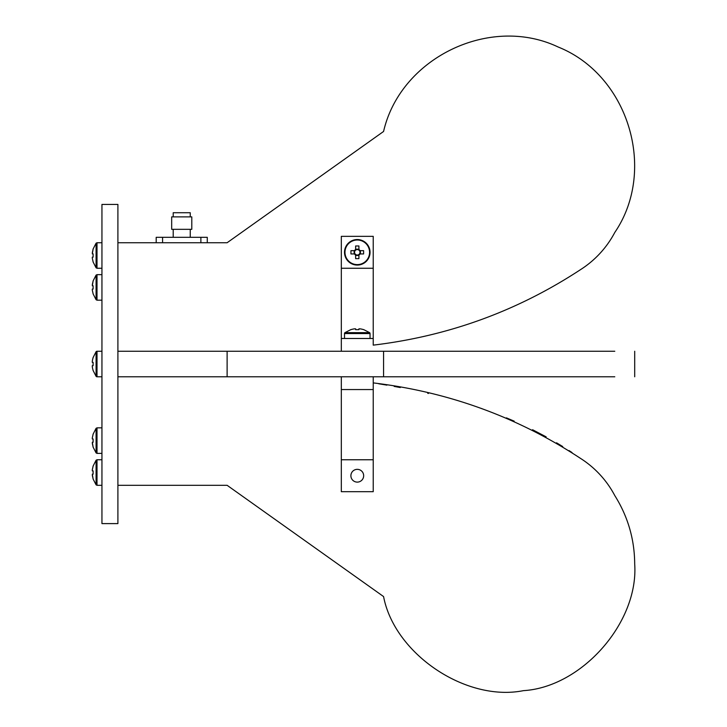 <?xml version="1.0" encoding="UTF-8"?>
<svg xmlns="http://www.w3.org/2000/svg" width="727" height="727" viewBox="0 0 727 727"><rect width="100%" height="100%" fill="white"/><g stroke="black" fill="none" stroke-linecap="round" stroke-linejoin="round"><path stroke-width="1.09" d="M373.233 268.263L373.233 338.482L341.317 338.482L341.317 268.263L373.233 268.263L373.233 236.348L341.317 236.348L341.317 268.263M117.901 242.736L227.115 242.736L383.574 131.469C400.504 57.796 489.862 14.558 558.136 47.001C628.328 75.035 657.335 169.973 614.788 232.458A98.572 98.572 0 0 1 580.528 269.635C517.56 310.965 448.468 336.128 373.233 345.134L373.233 338.482M341.317 351.25L341.317 338.482M191.792 216.882L171.681 216.882L171.681 229.323L191.792 229.323L191.792 216.882M190.256 216.882L190.256 212.729L173.208 212.729L173.208 216.882M162.584 242.736L162.584 237.311L200.879 237.311L200.879 242.736M207.268 242.736L207.268 237.311L200.879 237.311M162.584 237.311L156.196 237.311L156.196 242.736M96.082 460.236L96.082 484.836L97.009 485.3L97.009 459.764L96.082 460.236L93.047 466.171M93.111 466.198L92.302 469.76L93.111 466.198M92.302 469.76L92.302 470.887L93.111 470.887L93.111 474.177L93.111 470.887M92.302 474.177L93.111 474.177L92.302 474.177L93.111 478.866L92.302 475.304M96.082 428.321L96.082 452.912L97.009 453.384L97.009 427.849L96.082 428.321L93.047 434.255M93.111 434.283L92.302 437.845L93.111 434.283M92.302 437.845L92.302 438.972L93.111 438.972L93.111 442.261L93.111 438.972M92.302 442.261L93.111 442.261L92.302 442.261L93.111 446.951L92.302 443.388M96.082 351.714A1.145 1.145 0 0 1 97.009 351.25L97.009 376.786A1.145 1.145 0 0 1 96.082 376.313L93.047 370.379L96.082 376.313L93.047 370.379L96.082 376.313L96.082 351.714L93.047 357.657L96.082 351.714M101.944 351.25L97.009 351.25M101.944 376.786L97.009 376.786L101.944 376.786M93.111 357.684L93.111 357.684A20.683 20.683 0 0 0 92.302 361.246L92.302 362.373L93.111 362.373L93.111 365.663L92.302 365.663L92.302 366.79A20.683 20.683 0 0 0 93.111 370.352L93.111 370.352M97.009 242.736L96.082 243.2L96.082 267.8L97.009 268.263L97.009 242.736L101.944 242.736M93.111 261.829L92.302 258.267L93.111 261.829M93.111 253.859L93.111 257.14L93.111 253.859L92.302 253.859L93.111 249.161L92.302 252.732M92.302 257.14L93.111 257.14L92.302 257.14L92.302 258.267M97.009 274.652L96.082 275.115L96.082 299.715L97.009 300.187L97.009 274.652L101.944 274.652M93.111 293.753L92.302 290.182L93.111 293.753M93.111 285.775L93.111 289.064L93.111 285.775L92.302 285.775L93.111 281.085L92.302 284.648M92.302 289.064L93.111 289.064L92.302 289.064L92.302 290.182M363.664 475.722A6.379 6.379 0 0 1 357.275 482.11A6.379 6.379 0 0 1 350.896 475.722A6.379 6.379 0 0 1 357.275 469.342A6.379 6.379 0 0 1 363.664 475.722M369.58 252.305A12.295 12.295 0 0 1 357.275 264.61A12.295 12.295 0 0 1 344.98 252.305A12.295 12.295 0 0 1 357.275 240.01A12.295 12.295 0 0 1 369.58 252.305M370.043 252.305A12.768 12.768 0 0 1 357.275 265.073A12.768 12.768 0 0 1 344.507 252.305A12.768 12.768 0 0 1 357.275 239.537A12.768 12.768 0 0 1 370.043 252.305M359.992 252.305A2.717 2.717 0 0 1 359.438 253.95L363.609 253.95L363.609 250.661L359.438 250.661A2.717 2.717 0 0 1 359.992 252.305M358.92 254.468A2.717 2.717 0 0 1 355.63 254.468L355.63 258.639L358.92 258.639L358.92 254.468A2.717 2.717 0 0 0 359.438 253.95M355.63 255.077A3.217 3.217 0 0 1 354.503 253.95L355.112 253.95A2.717 2.717 0 0 0 355.63 254.468M355.049 253.95L355.112 253.95A2.717 2.717 0 0 1 355.112 250.661L350.941 250.661L350.941 253.95L354.503 253.95M354.503 250.661A3.217 3.217 0 0 1 355.63 249.534L355.63 250.143A2.717 2.717 0 0 1 358.92 250.143L358.92 245.971L355.63 245.971L355.63 249.534M358.92 249.534A3.217 3.217 0 0 1 360.047 250.661M360.047 253.95A3.217 3.217 0 0 1 358.92 255.077M358.92 249.17L355.63 249.17M355.63 250.143A2.717 2.717 0 0 0 355.112 250.661M358.92 250.143A2.717 2.717 0 0 1 359.438 250.661M360.419 253.95L360.419 250.661M354.14 250.661L354.14 253.95M355.63 255.45L358.92 255.45M370.043 338.482L370.043 333.557A1.145 1.145 0 0 0 369.58 332.63L344.98 332.63A1.145 1.145 0 0 0 344.507 333.557L344.507 338.482M350.941 329.649L350.941 329.649A20.683 20.683 0 0 1 354.503 328.84L355.63 328.84L355.63 329.649L358.92 329.649L358.92 328.84L360.047 328.84A20.683 20.683 0 0 1 363.609 329.649L363.609 329.649M355.63 328.84L355.63 329.649M357.275 482.11A6.379 6.379 0 0 1 350.896 475.722A6.379 6.379 0 0 1 357.275 469.342A6.379 6.379 0 0 1 363.664 475.722A6.379 6.379 0 0 1 357.275 482.11M117.901 485.3L227.115 485.3L383.574 596.567C394.552 654.055 466.043 702.146 523.431 690.65C581.854 687.151 638.733 622.43 634.698 564.043C634.553 539.334 627.91 516.515 614.788 495.578A98.572 98.572 0 0 0 580.528 458.401C517.56 417.071 448.468 391.908 373.233 382.902M101.944 523.604L101.944 204.432L117.901 204.432L117.901 523.604L101.944 523.604M614.788 351.25L117.901 351.25M614.788 376.786L383.574 376.786L383.574 351.25M378.722 383.774L386.891 385.128M394.161 386.41L400.277 387.536M427.694 393.28L428.457 393.452M481.465 408.492L481.946 408.656M506.401 417.861L514.189 421.16M532.573 429.73L546.141 436.845M556.537 442.798L562.725 446.56M569.05 450.586L572.04 452.567M383.574 376.786L117.901 376.786M398.223 376.786L373.233 376.786L373.233 459.764L341.317 459.764L341.317 491.688L373.233 491.688L373.233 459.764M373.233 351.25L379.031 351.25M634.698 351.25L634.698 376.786M227.115 351.25L227.115 376.786M341.317 376.786L341.317 459.764M341.317 389.554L373.233 389.554M370.043 333.557L344.507 333.557M190.256 229.323L190.256 237.311M173.208 229.323L173.208 237.311M101.944 485.3L97.009 485.3M101.944 459.764L97.009 459.764M96.082 484.836L93.047 478.902M101.944 453.384L97.009 453.384M101.944 427.849L97.009 427.849M96.082 452.912L93.047 446.978M101.944 268.263L97.009 268.263M96.082 267.8L93.047 261.865M96.082 243.2L93.047 249.134M101.944 300.187L97.009 300.187M96.082 299.715L93.047 293.781M96.082 275.115L93.047 281.049M369.58 332.63L363.636 329.585M344.98 332.63L350.914 329.585"/></g></svg>
